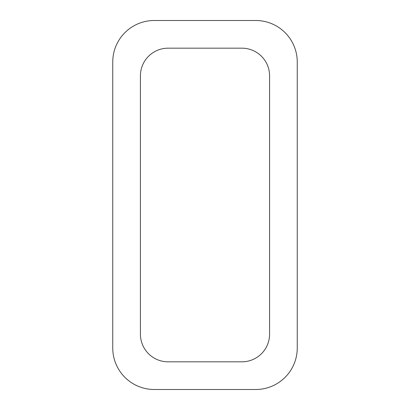 <?xml version="1.0" encoding="UTF-8"?>
<svg xmlns="http://www.w3.org/2000/svg" width="410" height="410" viewBox="0 0 410 410"><rect width="100%" height="100%" fill="white"/><g stroke="black" fill="none" stroke-linecap="round" stroke-linejoin="round"><path stroke-width="0.61" d="M154.262 20.5L255.737 20.5A41.512 41.512 0 0 1 297.25 62.012L297.25 347.987A41.512 41.512 0 0 1 255.737 389.5L154.262 389.5A41.512 41.512 0 0 1 112.75 347.987L112.75 62.012A41.512 41.512 0 0 1 154.262 20.5M140.425 334.15L140.425 75.85A27.675 27.675 0 0 1 168.1 48.175L241.9 48.175A27.675 27.675 0 0 1 269.575 75.85L269.575 334.15A27.675 27.675 0 0 1 241.9 361.825L168.1 361.825A27.675 27.675 0 0 1 140.425 334.15"/></g></svg>
